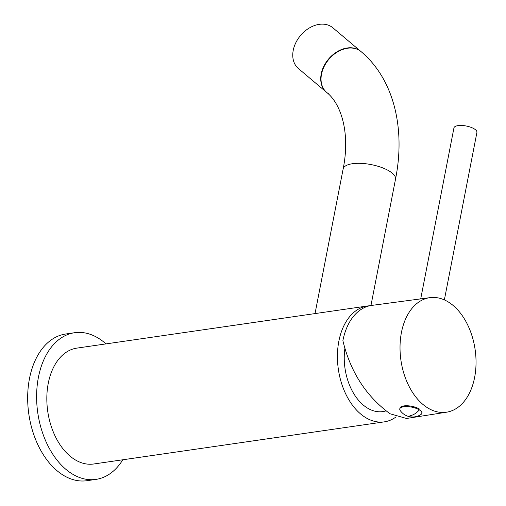 <?xml version="1.0" encoding="UTF-8"?>
<svg xmlns="http://www.w3.org/2000/svg" width="506" height="506" viewBox="0 0 506 506"><rect width="100%" height="100%" fill="white"/><g stroke="black" fill="none" stroke-linecap="round" stroke-linejoin="round"><path stroke-width="0.76" d="M396.122 416.874A58.551 37.918 81.7 0 1 384.269 421.865A58.551 37.918 81.7 0 1 338.856 341.215A58.551 37.918 -98.3 0 1 367.47 305.985A58.551 37.918 -98.3 0 1 369.753 305.757M384.269 421.865L93.673 464.002A58.551 37.918 -98.3 0 1 48.253 383.346A58.551 37.918 -98.3 0 1 76.874 348.115L367.47 305.985M385.831 410.91A48.171 31.201 -98.3 0 1 344.864 348.539M390.044 413.775C366.148 396.274 350.437 371.904 342.891 340.671A58.551 37.918 -98.3 0 1 371.79 305.403L429.999 297.642A57.874 37.482 -98.3 0 1 448.329 301.987A57.874 37.482 81.7 0 1 476.032 363.548A57.874 37.482 81.7 0 1 446.608 412.188L406.539 418.468L390.044 413.775M429.999 297.642A57.874 37.482 -98.3 0 0 400.037 345.94A57.874 37.482 -98.3 0 0 427.734 407.918A57.874 37.482 81.7 0 0 446.608 412.188M399.765 408.956A11.265 4.073 11 0 1 407.4 406.59A11.265 4.073 11 0 1 419.316 409.873A11.265 4.073 -169 0 1 421.884 413.25A11.265 4.073 -169 0 1 420.922 414.509A15.11 15.11 0 0 1 400.183 410.474A11.265 4.073 11 0 1 399.765 408.956L399.923 408.14A11.265 4.073 11 0 1 407.558 405.774A11.265 4.073 11 0 1 419.474 409.057M420.707 298.882L453.939 127.936A11.708 4.231 -169 0 1 461.877 125.475A11.708 4.231 -169 0 1 474.261 128.885A11.708 4.231 11 0 1 476.924 132.401L444.369 299.894M360.999 51.555A26.679 19.69 -49.8 0 0 359.216 50.271A26.679 19.69 -49.8 0 0 327.806 60.397A26.679 19.69 -49.8 0 0 326.579 92.332L326.376 92.162A26.679 19.69 -49.8 0 1 327.61 60.233A26.679 19.69 -49.8 0 1 359.02 50.1A26.679 19.69 -49.8 0 1 360.803 51.391L360.999 51.555C394.123 79.316 405.584 128.922 395.515 179.162A26.679 9.646 11 0 0 389.443 171.155A26.679 9.646 11 0 0 361.221 163.381A26.679 9.646 11 0 0 343.138 168.979L315.029 313.587M74.641 332.714A74.11 48 -98.3 0 0 38.418 377.312A74.11 48 81.7 0 0 95.906 479.403L86.969 480.7A74.11 48 81.7 0 1 29.474 378.608A74.11 48 -98.3 0 1 65.698 334.011L74.641 332.714A74.11 48 -98.3 0 1 105.994 343.897M95.906 479.403A74.11 48 81.7 0 0 122.8 459.777M326.686 92.421L298.407 68.544A26.679 19.69 -49.8 0 1 299.634 36.615A26.679 19.69 -49.8 0 1 331.044 26.483A26.679 19.69 130.2 0 1 332.828 27.773L361.107 51.65A26.679 19.69 130.2 0 0 359.323 50.36A26.679 19.69 130.2 0 0 327.913 60.492A26.679 19.69 130.2 0 0 326.686 92.421A26.679 19.69 130.2 0 0 328.47 93.711M419.316 409.873A15.11 10.133 121.5 0 1 409.93 415.717M421.884 413.25L422.042 412.441M370.955 305.529L395.515 179.162M326.579 92.332C341.158 103.705 350.411 132.964 343.138 168.979"/></g></svg>
